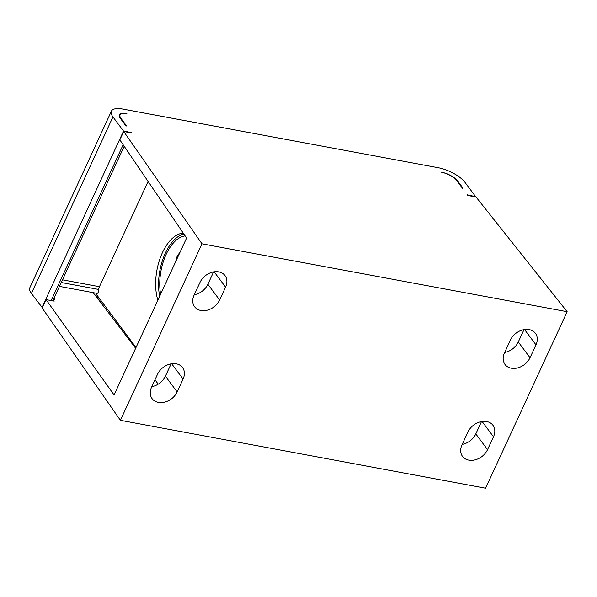 <?xml version="1.0" encoding="UTF-8"?>
<svg xmlns="http://www.w3.org/2000/svg" width="597" height="597" viewBox="0 0 597 597"><rect width="100%" height="100%" fill="white"/><g stroke="black" fill="none" stroke-linecap="round" stroke-linejoin="round"><path stroke-width="0.9" d="M128.997 132.094A6.545 2.433 -155.2 0 0 131.258 132.176L131.885 133.019L123.721 131.497L201.958 243.8L567.15 311.701L476.033 197.003L467.861 195.488L467.235 194.644A6.545 2.433 -155.2 0 0 470.085 195.51L475.563 196.532L464.996 182.369A21.813 8.104 -155.2 0 0 438.355 167.742L122.833 109.072A21.813 8.104 -155.2 0 0 111.408 111.161A21.813 8.104 -155.2 0 0 112.952 116.915L123.519 131.071L128.997 132.094L128.833 132.444M126.183 113.564A13.089 4.858 24.8 0 0 119.333 114.818A13.089 4.858 24.8 0 0 120.258 118.273L124.952 124.564A4.366 1.619 24.8 0 0 126.691 126.049L120.99 118.407A13.089 4.858 -155.2 0 1 120.064 114.952A13.089 4.858 -155.2 0 1 126.198 113.579L126.915 113.699M462.391 187.309L457.69 181.01A13.089 4.858 24.8 0 0 441.705 172.234A13.089 4.858 -155.2 0 1 456.966 180.876L462.668 188.518A4.366 1.619 24.8 0 0 462.697 188.458A4.366 1.619 24.8 0 0 462.391 187.309L462.145 187.824M131.258 132.176L130.952 132.84M52.76 300.866L124.191 146.28M53.275 300.963L53.573 300.306L54.208 301.134L46.036 299.612L114.079 394.953L186.592 238.024L119.84 139.892L123.721 131.497M54.514 299.903A6.545 2.433 24.8 0 0 53.887 298.425M54.17 297.813L54.723 299.612L53.573 300.306M440.974 172.1L441.713 172.242M59.454 286.381L96.953 293.351A2.179 1.142 -79.5 0 0 98.356 291.888A2.179 1.142 -79.5 0 0 98.199 289.366L61.252 282.5M148.078 181.413L98.199 289.366M96.408 293.246L96.072 293.963L136.012 347.491M183.272 233.143A41.447 21.746 -79.5 0 0 160.556 257.076A41.447 21.746 -79.5 0 0 157.869 300.187M159.668 296.299A41.447 21.746 100.5 0 1 183.854 234.002M185.145 235.897A39.268 20.596 -79.5 0 0 160.623 294.224M180.346 251.546L177.093 256.426L175.488 262.053M93.222 292.724L94.945 294.985M100.497 299.895L95.401 295.067M135.646 348.282L93.162 292.642M102.117 302.06L100.057 301.679M158.22 384.147L154.989 379.782M171.667 363.752L183.085 379.058A15.268 11.701 143.3 0 0 182.54 367.551A15.268 11.701 143.3 0 0 169.712 364.155A15.268 11.701 143.3 0 0 157.518 374.304L151.571 387.177A15.268 11.701 143.3 0 0 152.116 398.684A15.268 11.701 143.3 0 0 164.944 402.072A15.268 11.701 143.3 0 0 177.137 391.93L165.399 376.192L171.108 363.842M165.399 376.192A15.268 11.701 -36.7 0 1 151.817 386.655M214.144 271.822L225.562 287.127A15.268 11.701 143.3 0 0 225.024 275.613A15.268 11.701 143.3 0 0 212.189 272.225A15.268 11.701 143.3 0 0 200.002 282.374L194.055 295.239A15.268 11.701 143.3 0 0 194.6 306.746A15.268 11.701 143.3 0 0 207.428 310.142A15.268 11.701 143.3 0 0 219.614 299.993L207.875 284.262A15.268 11.701 -36.7 0 1 194.294 294.724M207.875 284.262L213.584 271.911M46.036 299.612L42.163 308.007L120.4 420.31L201.958 243.8M120.4 420.31L485.592 488.212L567.15 311.701M493.495 436.773A15.268 11.701 143.3 0 0 492.95 425.265A15.268 11.701 143.3 0 0 480.122 421.878A15.268 11.701 143.3 0 0 467.936 432.019L461.988 444.892A15.268 11.701 143.3 0 0 462.526 456.399A15.268 11.701 143.3 0 0 475.361 459.794A15.268 11.701 143.3 0 0 487.548 449.645L493.495 436.773L482.077 421.467M524.554 329.537L535.979 344.842A15.268 11.701 143.3 0 0 535.434 333.335A15.268 11.701 143.3 0 0 522.606 329.94A15.268 11.701 143.3 0 0 510.413 340.089L504.465 352.961A15.268 11.701 143.3 0 0 505.01 364.468A15.268 11.701 143.3 0 0 517.838 367.856A15.268 11.701 143.3 0 0 530.032 357.715L518.293 341.977A15.268 11.701 -36.7 0 1 504.704 352.439M535.979 344.842L530.032 357.715M183.085 379.058L177.137 391.93M225.562 287.127L219.614 299.993M462.227 444.377A15.268 11.701 -36.7 0 0 475.809 433.915L481.518 421.557M518.293 341.977L524.002 329.626M111.408 111.161L29.85 287.672A21.813 8.104 24.8 0 0 31.395 293.425L42.327 307.656M62.484 279.821L99.43 286.694M123.519 131.071L41.954 307.589M123.146 144.75L51.148 300.567M120.751 118.93L120.99 118.407M457.69 181.01L457.451 181.533M112.952 116.915L31.395 293.425M475.809 433.915L487.548 449.645M120.064 114.952L119.318 116.564"/></g></svg>
